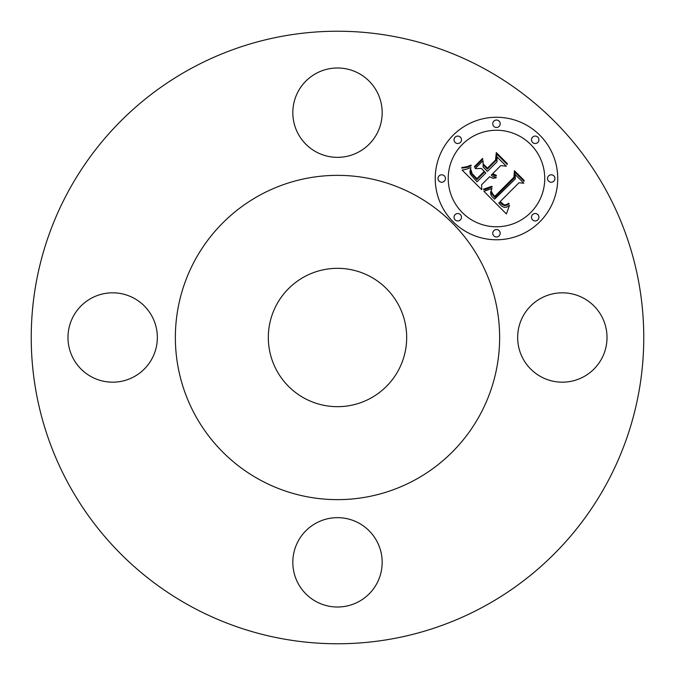 <?xml version="1.0" encoding="UTF-8"?>
<svg xmlns="http://www.w3.org/2000/svg" width="675" height="675" viewBox="0 0 675 675"><rect width="100%" height="100%" fill="white"/><g stroke="black" fill="none" stroke-linecap="round" stroke-linejoin="round"><path stroke-width="1.01" d="M523.125 358.923A44.677 44.677 0 0 0 583.757 376.709A44.677 44.677 0 0 0 601.543 316.077A44.677 44.677 0 0 0 540.92 298.291A44.677 44.677 0 0 0 523.125 358.923M190.671 606.277A306.264 306.264 0 0 1 68.723 190.671A306.264 306.264 0 0 1 484.329 68.723A306.264 306.264 0 0 1 606.277 484.329A306.264 306.264 0 0 1 190.671 606.277M415.235 195.21A162.143 162.143 0 0 1 479.79 415.235A162.143 162.143 0 0 1 259.765 479.79A162.143 162.143 0 0 1 195.21 259.765A162.143 162.143 0 0 1 415.235 195.21M304.332 398.208A69.179 69.179 0 0 1 276.792 304.332A69.179 69.179 0 0 1 370.668 276.792A69.179 69.179 0 0 1 398.208 370.668A69.179 69.179 0 0 1 304.332 398.208M316.077 523.125A44.677 44.677 0 0 0 298.291 583.757A44.677 44.677 0 0 0 358.923 601.543A44.677 44.677 0 0 0 376.709 540.92A44.677 44.677 0 0 0 316.077 523.125M151.875 316.077A44.677 44.677 0 0 0 91.243 298.291A44.677 44.677 0 0 0 73.457 358.923A44.677 44.677 0 0 0 134.08 376.709A44.677 44.677 0 0 0 151.875 316.077M358.923 151.875A44.677 44.677 0 0 0 376.709 91.243A44.677 44.677 0 0 0 316.077 73.457A44.677 44.677 0 0 0 298.291 134.08A44.677 44.677 0 0 0 358.923 151.875M453.17 135.203A61.256 61.256 0 0 1 539.798 135.203A61.256 61.256 0 0 1 539.798 221.83A61.256 61.256 0 0 1 453.17 221.83A61.256 61.256 0 0 1 453.17 135.203M462.358 144.391A48.263 48.263 0 0 1 530.609 144.391A48.263 48.263 0 0 1 530.609 212.642A48.263 48.263 0 0 1 462.358 212.642A48.263 48.263 0 0 1 462.358 144.391M483.924 191.329L491.991 188.468L490.708 191.978L490.708 194.341L492.067 196.695L494.606 199.142L515.354 178.858L515.177 174.555L523.834 183.212L518.965 182.773L500.133 201.606L504.006 204.77L505.997 204.846L508.672 203.251L509.161 203.749L508.68 204.128L506.478 205.403L504.562 205.647L502.225 204.567L499.846 202.306L498.715 203.023L501.398 205.858L504.107 207.377L506.672 207.2L509.498 205.335L506.377 213.95L483.924 191.329M484.127 188.983L491.788 186.292L492.109 186.958L485.646 189.472L483.722 189.81L483.511 189.076L484.127 188.983M491.636 191.649L492.649 193.902L494.843 196.298L513.894 177.28L514.443 170.716L524.112 180.385L524.036 181.33L514.974 172.268L514.612 177.702L494.885 197.421L491.645 193.742L491.636 191.649M462.122 170.075L466.535 169.222L470.905 167.501L469.96 171.425L470.332 174.125L477.006 181.811L485.857 172.952L484.709 171.796L476.888 179.609L471.462 173.694L470.762 171.669L470.947 169.805L472.129 173.618L476.93 178.63L484.237 171.323L481.376 168.463L475.149 168.632L483.081 160.701L483.114 167.029L487.451 171.357L496.994 161.823L497.028 156.938L506.318 166.227L500.774 165.603L492.64 173.745L496.294 175.205L496.252 175.956L494.066 175.593L492.126 174.251L491.24 175.146L492.91 176.631L496.252 177.356L496.083 177.795L492.818 178.335L489.645 176.732L481.655 184.722L481.773 189.717L462.122 170.075M462.991 167.375L467.075 166.657L471.04 165.097L471.175 165.755L467.91 167.223L461.86 168.143L461.843 167.476L462.991 167.375M482.608 158.414L482.811 159.19L474.635 167.366L474.424 166.59L482.608 158.414M487.409 168.143L495.517 160.043L496.311 152.584L507.271 163.544L507.229 164.523L496.859 154.153L496.218 160.287L487.375 169.13L483.57 165.324L483.528 164.261L487.409 168.143M455.136 214.608A3.713 3.713 0 0 1 460.392 214.608A3.713 3.713 0 0 1 460.392 219.864A3.713 3.713 0 0 1 455.136 219.864A3.713 3.713 0 0 1 455.136 214.608M455.136 137.168A3.713 3.713 0 0 1 460.392 137.168A3.713 3.713 0 0 1 460.392 142.425A3.713 3.713 0 0 1 455.136 142.425A3.713 3.713 0 0 1 455.136 137.168M439.104 175.888A3.713 3.713 0 0 1 444.352 175.888A3.713 3.713 0 0 1 444.352 181.145A3.713 3.713 0 0 1 439.104 181.145A3.713 3.713 0 0 1 439.104 175.888M532.575 137.168A3.713 3.713 0 0 1 537.832 137.168A3.713 3.713 0 0 1 537.832 142.425A3.713 3.713 0 0 1 532.575 142.425A3.713 3.713 0 0 1 532.575 137.168M493.855 121.137A3.713 3.713 0 0 1 499.112 121.137A3.713 3.713 0 0 1 499.112 126.385A3.713 3.713 0 0 1 493.855 126.385A3.713 3.713 0 0 1 493.855 121.137M537.832 219.864A3.713 3.713 0 0 1 532.575 219.864A3.713 3.713 0 0 1 532.575 214.608A3.713 3.713 0 0 1 537.832 214.608A3.713 3.713 0 0 1 537.832 219.864M499.112 235.896A3.713 3.713 0 0 1 493.855 235.896A3.713 3.713 0 0 1 493.855 230.648A3.713 3.713 0 0 1 499.112 230.648A3.713 3.713 0 0 1 499.112 235.896M553.863 181.145A3.713 3.713 0 0 1 548.615 181.145A3.713 3.713 0 0 1 548.615 175.888A3.713 3.713 0 0 1 553.863 175.888A3.713 3.713 0 0 1 553.863 181.145"/></g></svg>
